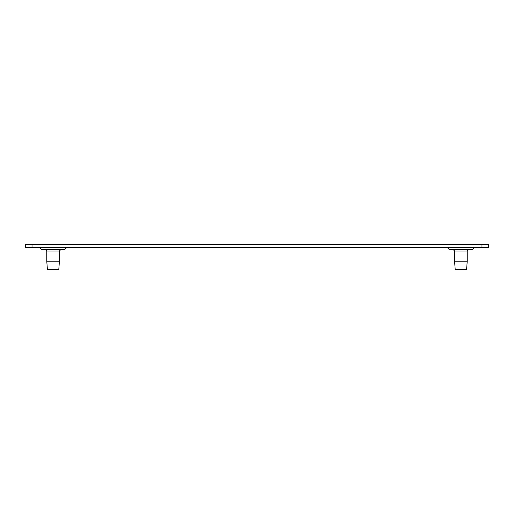 <?xml version="1.0" encoding="UTF-8"?>
<svg xmlns="http://www.w3.org/2000/svg" width="514" height="514" viewBox="0 0 514 514"><rect width="100%" height="100%" fill="white"/><g stroke="black" fill="none" stroke-linecap="round" stroke-linejoin="round"><path stroke-width="0.77" d="M66.794 247.517L64.687 249.624L41.505 249.624L39.398 247.517M474.602 247.517L472.494 249.624L449.313 249.624L447.206 247.517M60.793 249.624L59.418 250.993L46.774 250.993L45.405 249.624M46.774 250.993L46.774 261.215L59.418 261.215L59.418 250.993M59.418 261.215L58.789 269.644L47.41 269.644L46.774 261.215M468.595 249.624L467.226 250.993L454.582 250.993L453.207 249.624M454.582 250.993L454.582 261.215L467.226 261.215L467.226 250.993M467.226 261.215L466.59 269.644L455.211 269.644L454.582 261.215M488.3 247.517L488.3 244.356L25.7 244.356L25.7 247.517L488.3 247.517M25.7 247.517L25.7 244.356M481.978 247.517L481.978 244.356M32.022 247.517L32.022 244.356"/></g></svg>
